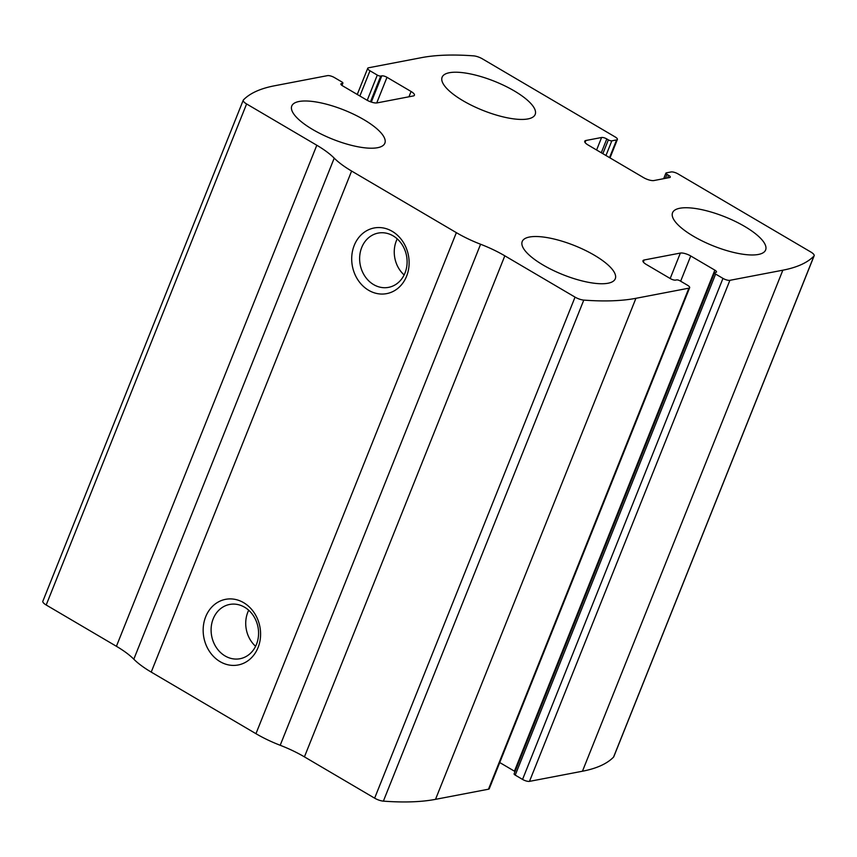 <?xml version="1.0" encoding="UTF-8"?>
<svg xmlns="http://www.w3.org/2000/svg" width="857" height="857" viewBox="0 0 857 857"><rect width="100%" height="100%" fill="white"/><g stroke="black" fill="none" stroke-linecap="round" stroke-linejoin="round"><path stroke-width="1.29" d="M368.521 67.789L421.483 57.655A253.951 79.315 -158.2 0 1 473.621 55.866A8.024 2.507 -158.2 0 1 482.362 58.833L615.155 136.938A5.346 1.671 -158.2 0 1 617.394 139.445A5.346 1.671 -158.2 0 1 616.612 139.927L611.834 140.837A2.678 0.836 -158.2 0 1 608.374 139.873L606.799 138.941A4.006 1.253 -158.2 0 0 601.603 137.495L585.888 140.494A8.024 2.507 -158.2 0 0 584.731 141.212A8.024 2.507 -158.2 0 0 588.073 144.983L643.586 177.635A8.024 2.507 -158.2 0 0 653.977 180.538L669.692 177.528A4.006 1.253 -158.2 0 0 670.27 177.174A4.006 1.253 -158.2 0 0 668.599 175.289L667.025 174.367A2.678 0.836 -158.2 0 1 665.91 173.114A2.678 0.836 -158.2 0 1 666.296 172.878L671.085 171.957A5.346 1.671 -158.2 0 1 678.005 173.896L810.808 252.001A8.024 2.507 -158.2 0 1 814.15 255.772A8.024 2.507 -158.2 0 1 813.968 256.039A253.951 79.315 -158.2 0 1 782.848 270.191L729.885 280.325A5.346 1.671 -158.2 0 1 722.965 278.386L715.627 274.069A2.678 0.836 -158.2 0 1 714.513 272.815A2.678 0.836 -158.2 0 1 714.899 272.58L715.927 272.376A4.006 1.253 -158.2 0 0 716.506 272.023A4.006 1.253 -158.2 0 0 714.834 270.137L690.742 255.975A8.024 2.507 -158.2 0 0 680.362 253.061L644.143 259.992A8.024 2.507 -158.2 0 0 642.975 260.71A8.024 2.507 -158.2 0 0 646.328 264.47L670.42 278.643A4.006 1.253 -158.2 0 0 675.605 280.1L676.634 279.896A2.678 0.836 -158.2 0 1 680.094 280.871L687.432 285.188A5.346 1.671 -158.2 0 1 689.66 287.695A5.346 1.671 -158.2 0 1 688.889 288.166L635.926 298.311A253.951 79.315 -158.2 0 1 583.778 300.1A8.024 2.507 -158.2 0 1 575.047 297.122L504.827 255.825A56.133 17.536 -158.2 0 0 480.595 244.245A56.133 17.536 -158.2 0 1 456.363 232.654L351.616 171.046A56.133 17.536 -158.2 0 1 334.219 158.149A56.133 17.536 -158.2 0 0 316.811 145.251L246.602 103.954A8.024 2.507 -158.2 0 1 243.249 100.194A8.024 2.507 -158.2 0 1 243.431 99.915A253.951 79.315 -158.2 0 1 274.551 85.775L327.513 75.63A5.346 1.671 -158.2 0 1 334.444 77.58L341.772 81.886A2.678 0.836 -158.2 0 1 342.886 83.14A2.678 0.836 -158.2 0 1 342.5 83.386L341.472 83.579A4.006 1.253 -158.2 0 0 340.893 83.932A4.006 1.253 -158.2 0 0 342.564 85.818L366.657 99.99A8.024 2.507 -158.2 0 0 377.048 102.904L413.256 95.963A8.024 2.507 -158.2 0 0 414.424 95.245A8.024 2.507 -158.2 0 0 411.081 91.485L386.989 77.312A4.006 1.253 -158.2 0 0 381.793 75.866L380.765 76.059A2.678 0.836 -158.2 0 1 377.305 75.084L369.978 70.777A5.346 1.671 -158.2 0 1 367.739 68.271A5.346 1.671 -158.2 0 1 368.521 67.789M689.66 287.695L489.261 788.729A5.346 1.671 -158.2 0 1 488.479 789.211L435.517 799.345A253.951 79.315 -158.2 0 1 383.379 801.134A8.024 2.507 -158.2 0 1 374.638 798.167L304.428 756.87L504.827 255.825M814.15 255.772L613.751 756.806A8.024 2.507 -158.2 0 1 613.569 757.085A253.951 79.315 -158.2 0 1 582.449 771.225L529.487 781.37A5.346 1.671 -158.2 0 1 522.556 779.42L722.965 278.386M243.249 100.194L42.85 601.228A8.024 2.507 -158.2 0 0 46.192 604.999L116.413 646.296A56.133 17.536 -158.2 0 1 133.81 659.194A56.133 17.536 -158.2 0 0 151.218 672.092L255.954 733.688A56.133 17.536 -158.2 0 0 280.196 745.279A56.133 17.536 -158.2 0 1 304.428 756.87M392.195 231.326A33.412 28.527 79.2 0 1 397.198 288.873A33.412 28.527 79.2 0 1 351.841 262.188A33.412 28.527 79.2 0 1 392.195 231.326M243.667 602.685A33.412 28.527 79.2 0 1 248.659 660.233A33.412 28.527 79.2 0 1 203.302 633.548A33.412 28.527 79.2 0 1 243.667 602.685M714.513 272.815L514.114 773.86A2.678 0.836 -158.2 0 0 515.228 775.114L522.556 779.42M499.738 762.537L514.436 771.182A4.006 1.253 -158.2 0 1 515.036 771.568M449.368 72.727A50.124 15.651 21.8 0 0 442.116 77.216A50.124 15.651 21.8 0 0 482.834 110.36A50.124 15.651 21.8 0 0 535.186 114.442A50.124 15.651 21.8 0 0 504.784 85.85A50.124 15.651 21.8 0 0 449.368 72.727M299.029 101.501A50.124 15.651 21.8 0 0 291.776 105.989A50.124 15.651 21.8 0 0 332.495 139.134A50.124 15.651 21.8 0 0 384.847 143.215A50.124 15.651 21.8 0 0 354.444 114.624A50.124 15.651 21.8 0 0 299.029 101.501M679.815 208.251A50.124 15.651 21.8 0 0 672.552 212.74A50.124 15.651 21.8 0 0 713.281 245.895A50.124 15.651 21.8 0 0 765.622 249.976A50.124 15.651 21.8 0 0 735.22 221.385A50.124 15.651 21.8 0 0 679.815 208.251M529.476 237.025A50.124 15.651 21.8 0 0 522.213 241.513A50.124 15.651 21.8 0 0 562.931 274.668A50.124 15.651 21.8 0 0 615.283 278.75A50.124 15.651 21.8 0 0 584.881 250.158A50.124 15.651 21.8 0 0 529.476 237.025M244.588 607.217A27.628 23.589 79.2 0 1 258.46 635.958A27.628 23.589 79.2 0 1 240.024 658.722A27.628 23.589 79.2 0 1 211.668 636.023A27.628 23.589 79.2 0 1 229.644 604.453A27.628 23.589 79.2 0 1 244.588 607.217M255.6 646.307A27.628 23.589 79.2 0 1 248.701 610.238M393.117 235.857A27.628 23.589 79.2 0 1 406.989 264.599A27.628 23.589 79.2 0 1 388.564 287.363A27.628 23.589 79.2 0 1 360.197 264.663A27.628 23.589 79.2 0 1 378.173 233.093A27.628 23.589 79.2 0 1 393.117 235.857M404.129 274.947A27.628 23.589 79.2 0 1 397.23 238.878M435.517 799.345L635.926 298.311M488.479 789.211L688.889 288.166M613.569 757.085L813.968 256.039M582.449 771.225L782.848 270.191M529.487 781.37L729.885 280.325M383.379 801.134L583.778 300.1M374.638 798.167L575.047 297.122M280.196 745.279L480.595 244.245M255.954 733.688L456.363 232.654M151.218 672.092L351.616 171.046M133.81 659.194L334.219 158.149M116.413 646.296L316.811 145.251M46.192 604.999L246.602 103.954M341.75 85.272L342.5 83.386M341.065 84.597L341.472 83.579M408.95 96.787L411.081 91.485M376.737 102.947L386.989 77.312M371.306 102.069L381.793 75.866M370.481 101.779L380.765 76.059M367.225 100.301L377.305 75.084M359.886 96.005L369.978 70.777M609.541 157.602L616.612 139.927M605.963 155.503L611.834 140.837M602.846 153.671L608.374 139.873M601.282 152.75L606.799 138.941M596.601 149.996L601.603 137.495M585.074 142.541L585.888 140.494M667.539 177.945L668.599 175.289M665.439 178.352L667.025 174.367M643.328 262.028L644.143 259.992M670.185 278.504L680.362 253.061M680.651 281.203L690.742 255.975M514.436 771.182L714.834 270.137M515.228 775.114L715.627 274.069M341.964 85.432L342.886 83.14M357.262 94.463L367.739 68.271M610.013 157.881L617.394 139.445M663.682 178.685L665.91 173.114"/></g></svg>
